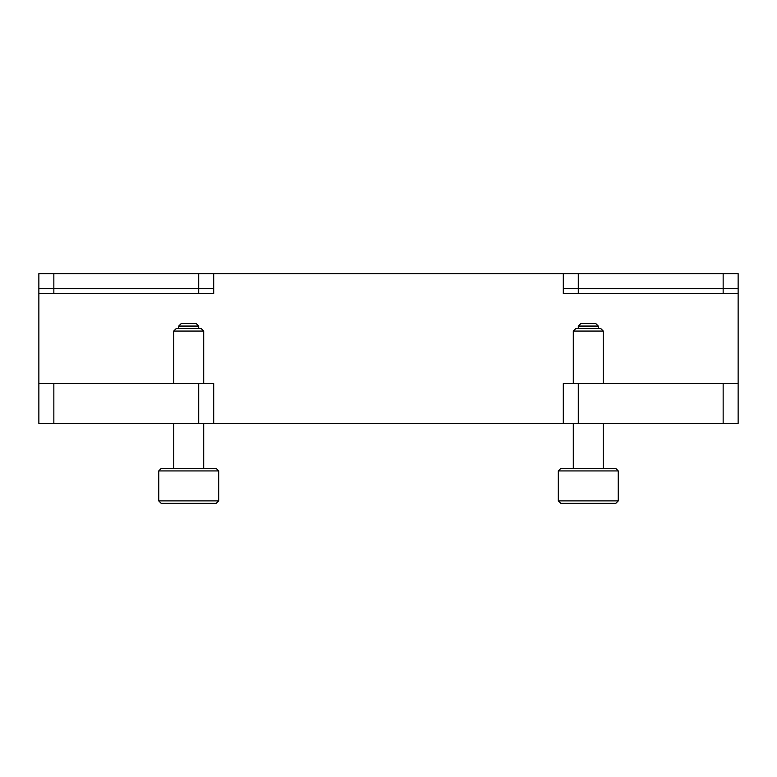 <?xml version="1.0" encoding="UTF-8"?>
<svg xmlns="http://www.w3.org/2000/svg" width="777" height="777" viewBox="0 0 777 777"><rect width="100%" height="100%" fill="white"/><g stroke="black" fill="none" stroke-linecap="round" stroke-linejoin="round"><path stroke-width="1.17" d="M723.164 423.465L723.164 383.508L738.15 383.508L738.15 423.465L53.836 423.465L53.836 383.508L38.85 383.508L38.85 423.465L53.836 423.465M53.836 273.611L53.836 293.599L38.85 293.599L38.85 288.597L53.836 288.597L38.85 288.597L38.85 273.611L738.15 273.611L738.15 383.508M563.325 423.465L563.325 383.508L578.311 383.508L578.311 423.465M723.164 383.508L578.311 383.508M38.85 293.599L38.85 383.508M198.689 423.465L198.689 383.508L53.836 383.508M198.689 383.508L213.675 383.508L213.675 423.465M563.325 273.611L563.325 288.597L578.311 288.597L563.325 288.597L563.325 293.599L738.15 293.599M578.311 273.611L578.311 293.599M723.164 273.611L723.164 288.597L578.311 288.597L738.15 288.597L723.164 288.597L723.164 293.599M198.689 273.611L198.689 288.597L53.836 288.597L213.675 288.597L198.689 288.597L198.689 293.599L53.836 293.599M213.675 273.611L213.675 293.599L198.689 293.599M198.689 328.564L198.689 326.058L196.192 323.562L181.206 323.562L178.71 326.058L178.71 328.564M198.689 326.058L178.71 326.058M578.311 328.564L578.311 326.058L580.808 323.562L595.794 323.562L598.29 326.058L598.29 328.564M578.311 326.058L598.29 326.058M158.731 470.92L158.731 500.883L161.227 503.389L216.171 503.389L218.667 500.883L218.667 470.92L216.171 468.424L161.227 468.424L158.731 470.92L218.667 470.92M173.718 331.06L203.681 331.06L201.185 328.564L176.214 328.564L173.718 331.06L173.718 383.508M173.718 423.465L173.718 468.424M158.731 500.883L218.667 500.883M203.681 331.06L203.681 383.508M203.681 423.465L203.681 468.424M618.269 470.92L618.269 500.883L615.772 503.389L560.829 503.389L558.333 500.883L558.333 470.92L560.829 468.424L615.772 468.424L618.269 470.92L558.333 470.92M603.282 331.06L573.319 331.06L575.815 328.564L600.786 328.564L603.282 331.06L603.282 383.508M603.282 423.465L603.282 468.424M618.269 500.883L558.333 500.883M573.319 331.06L573.319 383.508M573.319 423.465L573.319 468.424"/></g></svg>
